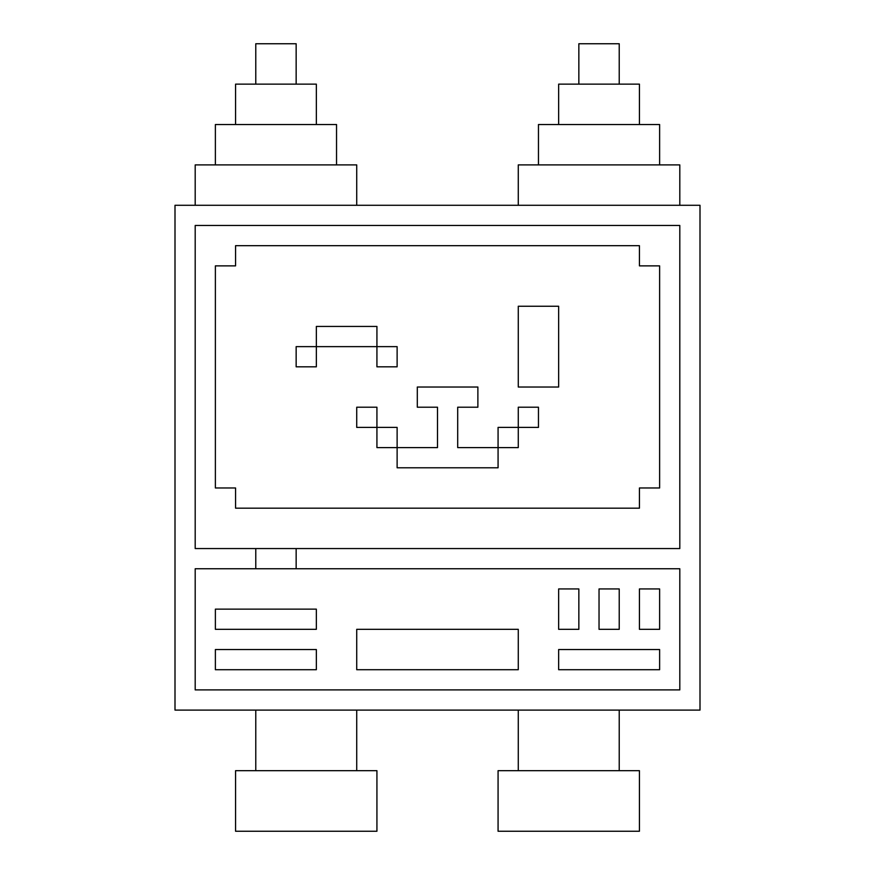<?xml version="1.0" encoding="UTF-8"?>
<svg xmlns="http://www.w3.org/2000/svg" width="875" height="875" viewBox="0 0 875 875"><rect width="100%" height="100%" fill="white"/><g stroke="black" fill="none" stroke-linecap="round" stroke-linejoin="round"><path stroke-width="1.31" d="M175 710.095L700 710.095L700 205.286L175 205.286L175 710.095M195.191 548.559L255.773 548.559L255.773 568.75L195.191 568.75L195.191 689.905L679.809 689.905L679.809 568.75L296.155 568.75L296.155 548.559L679.809 548.559L679.809 225.477L195.191 225.477L195.191 548.559M235.572 487.977L235.572 508.178L639.428 508.178L639.428 487.977L659.619 487.977L659.619 265.869L639.428 265.869L639.428 245.678L235.572 245.678L235.572 265.869L215.381 265.869L215.381 487.977L235.572 487.977M296.155 366.822L316.345 366.822L316.345 346.631L296.155 346.631L296.155 366.822M316.345 346.631L376.928 346.631L376.928 326.441L316.345 326.441L316.345 346.631M376.928 366.822L397.119 366.822L397.119 346.631L376.928 346.631L376.928 366.822M518.273 387.023L558.655 387.023L558.655 306.25L518.273 306.25L518.273 387.023M397.119 467.786L498.072 467.786L498.072 447.595L457.691 447.595L457.691 407.214L477.881 407.214L477.881 387.023L417.309 387.023L417.309 407.214L437.5 407.214L437.5 447.595L397.119 447.595L397.119 467.786M518.273 427.405L538.464 427.405L538.464 407.214L518.273 407.214L518.273 427.405L498.072 427.405L498.072 447.595L518.273 447.595L518.273 427.405M215.381 649.523L215.381 669.714L316.345 669.714L316.345 649.523L215.381 649.523M215.381 609.131L215.381 629.322L316.345 629.322L316.345 609.131L215.381 609.131M558.655 669.714L659.619 669.714L659.619 649.523L558.655 649.523L558.655 669.714M639.428 629.322L659.619 629.322L659.619 588.941L639.428 588.941L639.428 629.322M599.036 629.322L619.227 629.322L619.227 588.941L599.036 588.941L599.036 629.322M558.655 629.322L578.845 629.322L578.845 588.941L558.655 588.941L558.655 629.322M356.727 669.714L518.273 669.714L518.273 629.322L356.727 629.322L356.727 669.714M255.773 568.75L296.155 568.75M296.155 548.559L255.773 548.559M679.809 205.286L679.809 164.905L518.273 164.905L518.273 205.286M659.619 164.905L659.619 124.523L538.464 124.523L538.464 164.905M639.428 124.523L639.428 84.131L558.655 84.131L558.655 124.523M619.227 84.131L619.227 43.75L578.845 43.75L578.845 84.131M356.727 205.286L356.727 164.905L195.191 164.905L195.191 205.286M336.536 164.905L336.536 124.523L215.381 124.523L215.381 164.905M316.345 124.523L316.345 84.131L235.572 84.131L235.572 124.523M296.155 84.131L296.155 43.75L255.773 43.75L255.773 84.131M356.727 427.405L376.928 427.405L376.928 407.214L356.727 407.214L356.727 427.405M376.928 447.595L397.119 447.595L397.119 427.405L376.928 427.405L376.928 447.595M498.072 831.25L498.072 770.678L639.428 770.678L639.428 831.25L498.072 831.25M619.227 770.678L619.227 710.095M518.273 770.678L518.273 710.095M235.572 831.25L235.572 770.678L376.928 770.678L376.928 831.25L235.572 831.25M356.727 770.678L356.727 710.095M255.773 770.678L255.773 710.095"/></g></svg>
